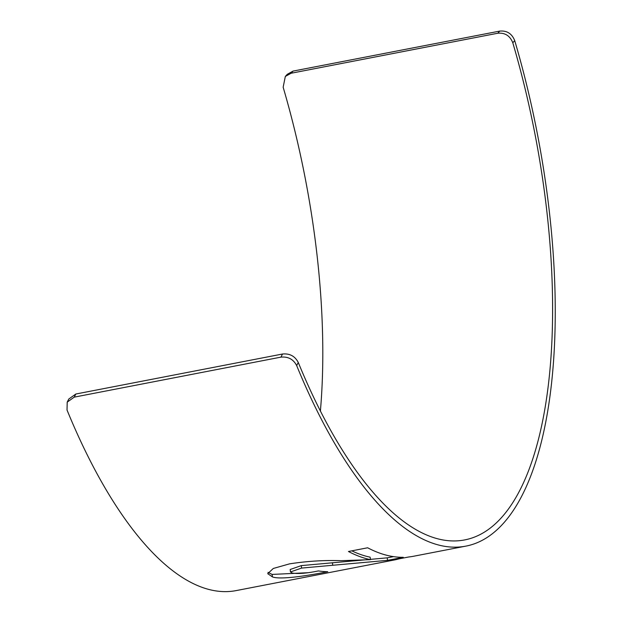 <?xml version="1.0" encoding="UTF-8"?>
<svg xmlns="http://www.w3.org/2000/svg" width="622" height="622" viewBox="0 0 622 622"><rect width="100%" height="100%" fill="white"/><g stroke="black" fill="none" stroke-linecap="round" stroke-linejoin="round"><path stroke-width="0.93" d="M67.207 402.146L68.801 399.029L75.837 394.021L74.243 397.139L67.207 402.146L67.028 410.03A391.86 148.689 -101 0 0 236.026 590.62L394.278 559.987A391.86 148.689 -101 0 1 389.504 560.694L408.677 556.985A391.86 148.689 -101 0 0 413.459 556.27L465.66 546.163A391.86 148.689 -101 0 1 296.671 365.58C293.397 359.267 288.142 356.453 280.919 357.137L74.243 397.139M497.771 33.238L499.707 31.1C506.899 30.424 511.906 33.604 514.728 40.632L512.792 42.77C509.993 35.749 504.986 32.577 497.771 33.238L291.096 73.248L285.327 76.452L283.15 87.22A385.539 146.294 -101 0 1 320.392 411.072M512.792 42.77A385.539 146.294 -101 0 1 464.463 539.958A385.539 146.294 -101 0 1 298.265 362.455L296.671 365.58M280.919 357.137L282.512 354.019C289.72 353.319 294.968 356.134 298.265 362.455M282.512 354.019L75.837 394.021M398.982 558.859A391.86 148.689 -101 0 1 394.278 559.987M370.463 559.652A391.86 148.689 -101 0 1 348.46 551.496L367.641 547.78A391.86 148.689 -101 0 0 403.274 557.304L387.584 560.336L301.561 568.08L290.474 571.96L292.293 573.049C298.125 574.028 306.833 573.313 318.417 570.918A391.86 148.689 -101 0 0 327.732 571.704C306.895 575.879 280.063 579.898 272.428 576.897L267.717 573.663L273.299 568.469L289.549 563.859C307.182 561.137 324.389 560.08 341.167 560.686L370.463 559.652L370.137 557.172A389.325 147.733 -101 0 1 351.811 550.851M514.728 40.632A391.86 148.689 -101 0 1 465.66 546.163M285.327 76.452L287.263 74.313L293.032 71.102L291.096 73.248M499.707 31.1L293.032 71.102M307.727 572.722L272.125 574.425L272.428 576.897M272.125 574.425L268.004 572.357M393.493 556.628L387.172 557.848L301.297 565.616L301.561 568.08M301.297 565.616L290.186 569.495L290.466 571.96M332.428 562.731L332.723 565.204M387.172 557.848L387.584 560.336"/></g></svg>
